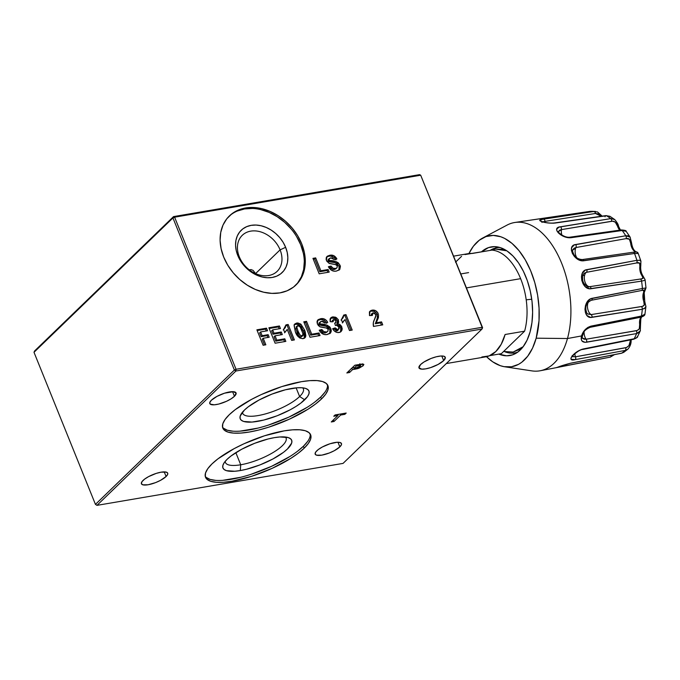 <?xml version="1.0" encoding="UTF-8"?>
<svg xmlns="http://www.w3.org/2000/svg" width="680" height="680" viewBox="0 0 680 680"><rect width="100%" height="100%" fill="white"/><g stroke="black" fill="none" stroke-linecap="round" stroke-linejoin="round"><path stroke-width="1.02" d="M234.447 396.287A14.17 4.216 -22 0 1 220.328 403.623A14.17 4.216 -22 0 1 209.788 403.563A14.17 4.216 -22 0 1 211.404 400.223L216.954 396.398L224.527 393.193L233.342 391.688L236.121 393.125L234.447 396.287L231.081 398.846L226.474 401.319L218.79 404.048L214.293 404.812L210.171 404.099L209.788 402.475L211.404 400.223A14.17 4.216 -22 0 1 225.513 392.887A14.17 4.216 -22 0 1 236.062 392.947A14.17 4.216 -22 0 1 234.447 396.287L232.577 391.663L234.447 396.287M443.658 360.613A14.17 4.216 -22 0 1 429.539 367.948A14.17 4.216 -22 0 1 418.99 367.888A14.17 4.216 -22 0 1 420.605 364.548A14.17 4.216 -22 0 1 434.724 357.212A14.17 4.216 -22 0 1 445.272 357.272A14.17 4.216 -22 0 1 443.658 360.613L441.787 355.988L443.658 360.613L438.098 364.438L430.534 367.642L425.629 368.875L421.71 369.147L418.931 367.71L420.605 364.548L423.971 361.99L431.137 358.436L436.262 356.787L440.759 356.023L443.946 356.252L445.332 357.45L443.658 360.613M339.839 446.887A14.17 4.216 -22 0 1 325.72 454.214A14.17 4.216 -22 0 1 315.18 454.155A14.17 4.216 -22 0 1 316.795 450.815A14.17 4.216 -22 0 1 330.905 443.479A14.17 4.216 -22 0 1 341.453 443.538A14.17 4.216 -22 0 1 339.839 446.887L337.969 442.255L339.839 446.887L334.279 450.712L329.307 452.99L321.81 455.141L316.506 455.175L315.12 453.976L315.741 452.004L318.282 449.548L322.346 446.989L329.919 443.785L336.949 442.298L340.127 442.527L341.513 443.717L341.453 444.627L339.839 446.887M166.09 476.51A14.17 4.216 -22 0 1 151.971 483.846A14.17 4.216 -22 0 1 141.431 483.786A14.17 4.216 -22 0 1 143.046 480.445A14.17 4.216 -22 0 1 157.156 473.11A14.17 4.216 -22 0 1 167.705 473.169A14.17 4.216 -22 0 1 166.09 476.51L164.22 471.886L166.09 476.51L160.531 480.344L155.558 482.621L148.061 484.772L142.757 484.806L141.372 483.608L141.993 481.635L144.534 479.179L148.597 476.62L156.17 473.416L161.075 472.183L166.379 472.158L167.764 473.348L167.705 474.258L166.09 476.51M205.241 476.272A56.686 16.855 158 0 0 248.54 475.099A56.686 16.855 158 0 0 303.399 446.25L304.181 448.179A56.686 16.855 -22 0 1 247.715 477.504A56.686 16.855 -22 0 1 205.53 477.275A56.686 16.855 -22 0 1 211.99 463.904A56.686 16.855 -22 0 1 268.455 434.579A56.686 16.855 -22 0 1 310.641 434.809A56.686 16.855 -22 0 1 304.181 448.179L303.399 446.25L297.44 451.316M223.575 463.709A37.06 11.024 158 0 0 223.363 464.117A37.06 11.024 158 0 0 240.286 470.56A37.069 11.024 -22 0 1 223.363 464.125A37.069 11.024 -22 0 1 274.329 437.656A37.069 11.024 -22 0 1 288.677 437.733A37.06 11.024 158 0 0 288.592 437.699M288.626 437.716A37.06 11.024 -22 0 1 288.668 437.733A37.06 11.024 -22 0 1 280.798 454.24A37.06 11.024 -22 0 1 240.286 470.56L240.728 464.771A32.708 9.724 158 0 0 274.168 451.868A32.708 9.724 158 0 0 285.43 437.019A32.708 9.724 -22 0 1 286.076 437.996A32.708 9.724 -22 0 1 272.697 452.761A32.708 9.724 -22 0 1 240.728 464.771L235.832 452.65L240.728 464.771A32.708 9.724 -22 0 1 225.42 462.502A32.708 9.724 -22 0 1 225.199 461.354A32.708 9.724 158 0 0 240.728 464.771L240.286 470.568A37.06 11.024 158 0 0 280.806 454.24A37.06 11.024 158 0 0 288.677 437.733A37.069 11.024 -22 0 1 280.815 454.24A37.069 11.024 -22 0 1 240.286 470.568L246.492 469.251L259.904 464.942L272.918 458.983L283.551 452.285L287.453 448.97L291.669 443.062L291.822 440.691L290.657 438.838L288.201 437.571L279.879 436.968L274.329 437.656L268.115 438.974L254.711 443.284L241.698 449.242L231.064 455.94L227.162 459.255L224.417 462.366L222.947 465.162L222.785 467.525L223.958 469.387L226.406 470.654L234.736 471.257L240.286 470.568A37.06 11.024 -22 0 1 223.363 464.117L223.363 464.117A37.06 11.024 -22 0 1 223.465 463.913M222.522 427.082A56.686 16.855 158 0 0 265.82 425.909A56.686 16.855 158 0 0 320.679 397.06L321.462 398.99A56.686 16.855 -22 0 1 264.996 428.324A56.686 16.855 -22 0 1 222.81 428.085A56.686 16.855 -22 0 1 229.27 414.715A56.686 16.855 -22 0 1 285.736 385.39A56.686 16.855 -22 0 1 327.921 385.62A56.686 16.855 -22 0 1 321.462 398.99L320.679 397.06L314.721 402.126M242.488 412.165A32.7 9.724 158 0 0 265.276 413.95A32.7 9.724 158 0 0 299.616 396.525L304.725 399.78A37.06 11.024 -22 0 1 262.539 420.359A37.06 11.024 -22 0 1 240.644 414.936A37.06 11.024 -22 0 1 244.443 410.065A37.06 11.024 -22 0 1 275.927 392.64A37.06 11.024 -22 0 1 305.957 388.543A37.06 11.024 -22 0 1 304.725 399.78L299.616 396.525A32.7 9.724 -22 0 1 267.045 413.449A32.7 9.724 -22 0 1 242.7 413.312A32.7 9.724 -22 0 1 242.488 412.165M296.123 387.863L299.616 396.525L296.123 387.863M237.269 211.055L244.545 208.939L245.548 207.969A47.965 36.907 -134 0 1 296.454 233.792A47.965 36.907 -134 0 1 296.047 284.911A47.965 36.907 -134 0 1 279.863 292.893A47.965 36.907 -134 0 1 228.948 267.07A47.965 36.907 -134 0 1 229.364 215.951A47.965 36.907 -134 0 1 245.548 207.969L244.545 208.939A47.965 36.907 46 0 0 228.862 216.444M255.578 273.615L280.092 249.857A25.075 19.295 -134 0 1 277.134 271.363A25.075 19.295 -134 0 1 239.309 256.81A25.075 19.295 -134 0 1 242.275 235.314A25.075 19.295 -134 0 1 280.092 249.857A25.075 19.295 46 0 0 250.733 231.141A25.075 19.295 46 0 0 239.309 256.81L237.77 255.484A29.436 22.644 -134 0 1 251.175 225.344A29.436 22.644 -134 0 1 285.634 247.316L280.092 249.857L255.561 273.572L253.155 270.436L251.081 269.577L249.144 269.832M376.21 321.343L377.672 316.71L376.193 312.911L373.762 311.287L371.161 311.125L372.164 310.156L370.005 311.159L369.486 315.596L372.334 315.418L373.15 312.74L375.649 314.483L375.827 316.361L374.663 319.218C373.32 321.283 372.929 323.688 373.481 326.434L382.755 324.853L381.556 321.887L380.553 322.856L381.556 321.887L376.286 322.787L375.284 323.756L380.553 322.856L381.454 325.082L380.553 322.856L375.284 323.756L376.133 321.495M369.563 311.695L371.161 311.125L369.554 311.703M371.093 315.512L371.442 314.007M371.093 315.495L371.399 314.05L373.15 312.74L372.07 313.701L372.334 315.418L369.486 315.596L369.427 311.933L370.923 310.53L372.164 310.156L371.161 311.125C373.787 310.726 375.802 311.882 377.213 314.585L378.216 313.616C376.805 310.913 374.782 309.757 372.164 310.156L375.64 310.7L377.774 312.749L378.216 313.616L377.213 314.585L377.4 318.69L378.403 317.721L378.548 314.687L378.403 317.721L377.4 318.69L375.284 323.756L376.286 322.787L378.403 317.721L376.286 322.787L381.556 321.887L382.755 324.853L373.481 326.434L373.354 322.558L375.878 315.444L374.875 313.284L373.15 312.74M337.756 322.159L337.484 321.104L336.753 324.692L340.799 327.862L340.57 331.976L341.216 329.825L339.932 326.383L336.753 324.692L337.688 323.136M330.395 318.333L331.78 317.841L335.478 318.699L337.484 321.104L336.107 319.183L334.101 318.002L330.344 318.368M331.933 321.929L332.274 320.688L331.916 321.7M337.798 330.574L336.226 330.837L334.203 328.856L332.928 329.264L335.206 327.887L332.622 328.721C334.195 331.517 336.337 332.792 339.065 332.52L341.122 331.551L341.802 326.893L337.756 323.723L338.487 320.135L336.473 317.73L332.784 316.872L330.82 317.806L330.183 321.708L333.089 321.691L333.846 319.447L335.861 320.858L335.716 322.685L334.713 323.102L335.427 325.541L336.421 325.142L338.997 327.165L338.079 329.936L335.206 327.887L334.203 328.856L337.084 330.905L339.277 328.517L337.986 325.686L336.812 325.125L335.427 325.541L334.713 323.102L335.92 322.413L335.997 321.266L335.053 319.753L333.276 319.719L333.846 319.447M331.78 317.841L332.784 316.872L331.78 317.841M335.478 318.699L336.473 317.73L335.478 318.699M337.484 321.104L338.487 320.135L337.484 321.104M336.753 324.692L337.756 323.723L336.753 324.692M340.799 327.862L341.802 326.893L340.799 327.862M304.096 322.567L305.515 322.32L310.718 335.189L317.993 333.948L318.733 335.775L317.993 333.948L318.988 332.979L311.721 334.22L306.519 321.351L303.79 321.819L310.029 337.254L320.034 335.554L318.988 332.979L317.993 333.948L310.718 335.189L311.721 334.22L310.718 335.189L305.515 322.32L306.519 321.351L304.096 322.567M293.089 340.144L287.155 325.457L285.957 325.661L287.155 325.457L293.089 340.144M284.546 332.817L287.224 329.4L291.661 340.391L294.389 339.923L288.15 324.488L287.155 325.457L288.15 324.488L285.966 324.861L283.569 329.502L284.767 332.469L287.224 329.4L285.115 332.214M283.228 329.945L285.337 327.556L285.966 324.861L288.15 324.488L294.389 339.923L291.661 340.391L287.224 329.4L284.767 332.469L283.569 329.502M257.176 330.565L265.514 329.146L266.254 330.973L265.514 329.146L266.517 328.176L256.878 329.817L263.118 345.262L265.846 344.794L263.202 338.257L269.203 337.238L268.166 334.662L262.166 335.69L260.644 331.925L267.554 330.752L266.517 328.176L265.514 329.146L257.176 330.565M259.641 332.894L261.162 336.659L267.163 335.631L267.903 337.458L267.163 335.631L268.166 334.662L267.163 335.631L261.162 336.659L262.166 335.69L261.162 336.659L259.641 332.894L260.644 331.925L259.641 332.894M262.2 339.226L264.537 345.015L262.2 339.226L263.202 338.257L262.2 339.226M313.25 259.114L314.67 258.868L319.872 271.736L327.148 270.495L327.887 272.323L327.148 270.495L328.151 269.526L320.875 270.767L315.673 257.899L312.945 258.366L319.183 273.81L329.188 272.102L328.151 269.526L327.148 270.495L319.872 271.736L320.875 270.767L319.872 271.736L314.67 258.868L315.673 257.899L313.25 259.114M280.092 249.857L285.634 247.316A29.436 22.644 -134 0 1 272.229 277.457A29.436 22.644 -134 0 1 237.77 255.484L239.309 256.81A25.075 19.295 46 0 0 268.668 275.527A25.075 19.295 46 0 0 280.092 249.857M295.536 285.396A47.965 36.907 46 0 0 295.214 234.396A47.965 36.907 46 0 0 244.545 208.939L252.484 208.454M260.78 209.627L269.11 212.398L277.151 216.673L284.606 222.275L291.176 229.007M296.607 236.589L300.704 244.749L303.305 253.155M304.3 261.502L303.662 269.458L301.41 276.718L297.636 283.007M285.634 247.316L283.126 242.309L279.786 237.66L275.757 233.529L271.184 230.087L266.245 227.469L261.137 225.769L256.046 225.046L251.175 225.344L246.713 226.644L242.82 228.888L239.649 231.999L237.337 235.858L235.951 240.321L235.56 245.2L236.173 250.316L237.77 255.484L240.278 260.482L243.619 265.14L247.648 269.272L252.221 272.705L257.159 275.332L262.267 277.032L267.359 277.746L272.229 277.457L276.7 276.156L280.585 273.912L283.755 270.793L286.067 266.934L287.453 262.48L287.844 257.601L287.232 252.475L285.634 247.316M338.64 414.332L337.798 415.149L338.64 414.332M331.279 421.966L333.999 421.498L333.37 419.942L333.999 421.498L340.68 415.046L344.862 414.332L346.197 413.049L335.104 414.936L333.769 416.228L337.951 415.514L331.279 421.966L337.951 415.514L337.543 414.519L337.951 415.514L333.769 416.228L335.104 414.936L346.197 413.049L344.862 414.332L344.454 413.338L344.862 414.332L340.68 415.046L340.272 414.052L340.68 415.046L333.999 421.498L331.279 421.966M302.702 387.829A32.7 9.724 -22 0 1 303.348 388.815A32.7 9.724 -22 0 1 299.616 396.525A32.7 9.724 158 0 0 302.702 387.829M307.216 407.295L288.779 417.163L268.183 425.17M258.051 428.077L240.065 431.137M232.9 431.179L227.332 430.219L223.584 428.281M324.87 392.3L320.679 397.06A56.686 16.855 158 0 0 327.437 384.693M244.443 410.065L240.227 415.973L240.074 418.336L241.238 420.197L243.695 421.464L252.017 422.067L263.772 420.061L277.185 415.752L290.19 409.793L295.919 406.47L300.824 403.096L307.471 396.67L308.941 393.873L309.102 391.51L307.929 389.649L305.481 388.382L301.844 387.753L297.16 387.778L285.396 389.784L271.991 394.094L258.978 400.052L248.345 406.75L244.443 410.065M289.935 456.484L271.499 466.352L250.903 474.36M240.771 477.267L222.785 480.327M215.619 480.369L210.052 479.409L206.304 477.471M307.598 441.49L303.399 446.25A56.686 16.855 158 0 0 310.156 433.882M173.536 216.606L174.607 217.183L420.69 175.219L419.62 174.641L173.536 216.606L34.595 350.957L34 352.3L95.447 504.381L96.977 505.359L95.447 504.381L234.387 370.03L172.941 217.94L34 352.3L95.447 504.381L234.387 370.03L235.917 371.008L96.977 505.359L95.447 504.381L96.977 505.359L343.06 463.394L482.001 329.043L482.596 327.7L482.137 327.301L482.001 329.043L482.596 327.7L420.69 175.219L482.596 327.7L420.69 175.219L174.607 217.183L173.536 216.606L34.595 350.957L34 352.3L172.941 217.94L173.536 216.606L172.941 217.94L174.607 217.183L236.053 369.265L234.387 370.03L172.941 217.94L174.607 217.183L236.053 369.265L234.387 370.03L235.917 371.008L96.977 505.359L343.06 463.394L482.001 329.043L235.917 371.008L236.053 369.265L482.137 327.301L482.001 329.043L235.917 371.008L236.053 369.265L482.137 327.301L420.69 175.219L419.62 174.641L173.536 216.606M329.553 261.817L328.848 261.562L329.842 260.593L336.234 261.715L338.283 262.82L340.085 265.396C337.51 261.936 334.101 260.338 329.842 260.593L329.052 259.743L329.315 258.51L328.27 259.522M359.771 365.483L360.332 366.282L355.504 368.05L353.872 368.33L353.243 366.767L353.872 368.33L356.235 366.044L355.827 365.05L356.235 366.044L357.671 365.798L357.272 364.803L357.671 365.798L356.235 366.044L353.872 368.33L356.728 367.829L360.51 366.095L360.315 365.5L357.671 365.798L359.771 365.483L359.354 364.446L359.771 365.483M359.865 363.766L360.332 366.282M352.401 367.582L353.49 367.396L352.401 367.582M359.966 365.491L362.304 363.859M346.834 372.963L349.562 372.495L348.925 370.931L349.562 372.495L352.537 369.614L357.493 368.679L363.086 365.789L363.851 364.421L362.618 363.987L354.841 365.219L346.834 372.963L354.841 365.219L362.925 363.987L363.868 364.488L363.086 365.789L362.363 364.004L363.086 365.789L359.133 368.144L357.493 368.679L357.111 367.744L357.493 368.679L354.399 369.3L354 368.305L354.399 369.3L352.537 369.614L351.909 368.058L352.537 369.614L349.562 372.495L346.834 372.963M362.125 364.029L360.451 365.228M211.99 463.904L217.949 458.838L234.218 448.596L243.891 443.802L264.486 435.795L284.113 430.874L292.604 429.828L299.769 429.786L305.337 430.746L309.085 432.684L310.87 435.523L310.632 439.152L308.372 443.419L304.181 448.179L298.223 453.245L290.717 458.413L272.28 468.282L251.685 476.289L232.058 481.21L223.567 482.256L216.401 482.298L210.834 481.338L207.085 479.4L205.3 476.561L205.538 472.94L207.799 468.664L211.99 463.904M229.27 414.715L235.229 409.649L251.498 399.406L261.171 394.613L281.767 386.605L301.393 381.684L309.885 380.638L317.05 380.596L322.618 381.556L326.366 383.495L328.151 386.333L327.913 389.963L325.652 394.23L321.462 398.99L315.503 404.056L307.998 409.224L289.561 419.092L268.957 427.1L258.833 430.006L249.339 432.021L240.848 433.067L233.682 433.109L228.114 432.149L224.366 430.21L222.581 427.372L222.819 423.75L225.08 419.475L229.27 414.715M339.048 269.986L339.269 266.909L337.28 263.789L335.24 262.684L330.267 261.953M329.715 256.139L328.738 256.258L330.225 255.221L333.786 255.663L336.889 258.935L334.245 259.599L332.495 257.933L330.327 257.966L328.117 259.7L328.049 260.712L328.848 261.562L328.058 259.802L330.811 257.856L334.245 259.599L336.889 258.935C335.138 255.85 332.758 254.634 329.74 255.289L326.986 256.496L326.409 260.414L328.967 263.271L335.393 264.512L337.365 265.889L337 267.826L335.385 268.506C333.574 268.77 332.12 267.962 331.024 266.075L328.38 266.738C330.335 270.232 332.996 271.685 336.353 271.091L339.49 269.748L340.085 265.396L339.082 266.365L340.085 265.396L340.399 266.5L339.787 269.425L336.353 271.091L334.135 271.184L331.202 270.122L328.38 266.738L331.024 266.075L328.729 267.368L331.024 266.075L332.928 268.124L335.385 268.506L334.39 269.475L332.546 269.365L330.029 267.045C331.118 268.923 332.571 269.739 334.39 269.475L337.067 267.75L337.229 265.6L335.971 264.656L329.434 263.508L326.842 261.273L326.128 259.428L326.315 257.457L327.403 256.164L329.74 255.289L326.442 257.1M335.639 259.394L334.645 257.983M333.778 257.219L330.718 256.139M336.065 268.719L334.39 269.475L337 267.826M330.846 268.183L330.403 267.631M326.545 257.031L328.738 256.258C331.755 255.603 334.144 256.819 335.894 259.904M328.049 260.712L329.052 259.743L328.049 260.712M329.12 258.731L329.052 259.743L329.842 260.593L328.848 261.562C333.098 261.307 336.506 262.905 339.082 266.365L338.929 270.198M269.178 328.517L278.426 326.944L279.166 328.772L278.426 326.944L279.429 325.975L268.88 327.769L275.12 343.213L285.846 341.385L284.81 338.81L276.802 340.17L275.043 335.818L282.319 334.577L281.282 332.001L274.006 333.243L272.646 329.876L280.466 328.55L279.429 325.975L278.426 326.944L269.178 328.517M271.643 330.846L273.003 334.212L280.279 332.971L281.019 334.798L280.279 332.971L281.282 332.001L280.279 332.971L273.003 334.212L274.006 333.243L273.003 334.212L271.643 330.846L272.646 329.876L271.643 330.846M274.048 336.787L275.808 341.139L283.806 339.779L284.546 341.606L283.806 339.779L284.81 338.81L283.806 339.779L275.808 341.139L276.802 340.17L275.808 341.139L274.048 336.787L275.043 335.818L274.048 336.787M303.059 334.288L301.07 337.042L302.753 335.75L302.073 336.073C299.974 335.359 298.63 333.719 298.044 331.16L297.041 332.129C297.627 334.688 298.971 336.328 301.07 337.042L302.957 335.469L302.863 333.344L300.161 326.995L297.832 325.584C299.931 326.306 301.274 327.955 301.861 330.514L303.059 334.288M297.015 326.536L295.834 328.346L296.837 327.377L298.044 331.16L296.837 327.377L295.834 328.346L297.041 332.129L298.044 331.16L299.965 334.976L302.073 336.073M296.837 327.377L297.832 325.584L296.939 326.188L296.837 327.377M296.149 326.885L297.832 325.584M304.343 338.308L304.878 336.353L304.538 333.837L301.223 326.613L297.738 324.046L294.151 324.649M301.954 336.438L300.305 337L298.477 335.223L296.038 329.29L296.31 326.757M298.07 334.458L297.704 333.693M296.795 323.008L294.925 323.884L294.194 325.133L295.307 331.594C296.599 336.005 299.2 338.351 303.11 338.649L304.971 337.79L305.711 336.532L304.589 330.046L300.679 324.046L296.795 323.008L295.791 323.977L297.747 322.94L300.679 324.046L299.676 325.014L301.027 324.334L304.589 330.046L303.586 331.015L304.589 330.046L305.192 331.687L305.856 335.784L304.708 337.501L305.711 336.532L305.337 337.339L302.804 338.691L299.872 338.045L297.678 336.082L295.307 331.594L294.1 325.499L294.831 323.977L296.795 323.008M294.5 324.411L295.791 323.977L299.676 325.014L303.586 331.015L304.402 338.215M317.39 320.484L320.586 318.741L323.595 318.767L326.485 320.458L327.734 322.388L325.091 323.051L323.977 321.725L322.125 321.257L320.705 321.589L318.962 323.153L321.657 321.308L325.091 323.051L327.734 322.388C325.983 319.302 323.603 318.087 320.586 318.741L319.583 319.71C322.6 319.056 324.989 320.272 326.731 323.357M319.812 322.515L319.166 322.923M326.91 332.171L325.227 332.928L323.391 332.809L320.875 330.497L319.575 330.82L321.87 329.528L323.774 331.576L326.23 331.959C324.42 332.223 322.966 331.406 321.87 329.528L320.875 330.497C321.963 332.375 323.416 333.192 325.227 332.928L327.913 331.202L328.151 329.197L326.817 328.108L320.28 326.961L318.274 325.507L316.931 321.921L318.249 319.617L320.586 318.741L317.832 319.949L317.254 323.867L319.804 326.723L326.238 327.964L328.21 329.341L327.845 331.279L325.227 332.928L327.845 331.279M329.894 333.438L329.927 329.808L330.93 328.848L331.296 331.024L330.633 332.868L326.663 334.62L323.825 334.416L320.662 332.333L319.226 330.191L321.87 329.528L319.226 330.191C321.181 333.684 323.841 335.138 327.199 334.543L330.335 333.2L330.93 328.848C328.355 325.389 324.947 323.791 320.688 324.046L319.898 323.195L318.894 324.164L319.115 322.966M320.399 325.261L319.694 325.014C323.944 324.76 327.352 326.357 329.927 329.808L328.814 327.921L326.791 326.4L321.113 325.405M319.694 325.014L318.894 324.164L319.694 325.014L320.688 324.046L319.694 325.014M319.294 322.813L320.17 322.388M326.485 322.847L325.49 321.427M324.624 320.671L321.555 319.591M320.56 319.591L317.288 320.552M321.691 331.636L321.249 331.083M319.966 322.184L319.898 323.195L320.688 324.046L327.08 325.168L329.783 326.918L330.93 328.848L329.927 329.808L329.774 333.642M345.049 319.541L349.486 330.531L352.214 330.063L345.975 314.627L344.981 315.588L350.914 330.284L344.981 315.588L343.782 315.792L345.975 314.627L343.791 314.993L341.394 319.634L342.592 322.609L341.394 319.634L343.153 317.696L343.791 314.993L345.975 314.627L352.214 330.063L349.486 330.531L345.049 319.541L342.592 322.609L345.049 319.541M342.372 322.957L344.046 320.501L342.941 322.354M341.054 320.084L341.394 319.634M284.81 338.81L285.846 341.385L275.12 343.213L268.88 327.769L279.429 325.975L280.466 328.55L272.646 329.876L274.006 333.243L281.282 332.001L282.319 334.577L275.043 335.818L276.802 340.17L284.81 338.81M245.548 207.969L253.487 207.485L261.783 208.658L270.113 211.429L278.154 215.704L285.6 221.315L292.171 228.038L297.611 235.62L301.707 243.78L304.308 252.195L305.303 260.534L304.666 268.49L302.413 275.749L298.639 282.038L293.479 287.113L287.139 290.776L279.863 292.893L271.923 293.377L263.627 292.204L255.298 289.433L247.256 285.158L239.802 279.548L233.231 272.825L227.792 265.243L223.703 257.082L221.102 248.667L220.099 240.329L220.745 232.373L222.989 225.114L226.772 218.824L231.931 213.749L238.272 210.086L245.548 207.969M328.151 269.526L329.188 272.102L319.183 273.81L312.945 258.366L315.673 257.899L320.875 270.767L328.151 269.526M263.202 338.257L265.846 344.794L263.118 345.262L256.878 329.817L266.517 328.176L267.554 330.752L260.644 331.925L262.166 335.69L268.166 334.662L269.203 337.238L263.202 338.257M318.988 332.979L320.034 335.554L310.029 337.254L303.79 321.819L306.519 321.351L311.721 334.22L318.988 332.979M332.274 320.688L333.276 319.719L333.089 321.691L330.183 321.708L330.055 319.183L331.347 317.399L332.784 316.872L335.572 317.22L338.138 319.438L338.691 322.167L337.756 323.723L339.839 324.445L341.513 326.281L342.219 328.856L341.802 330.607L339.932 332.291L337.254 332.503L334.551 331.177L332.622 328.721L335.206 327.887L336.396 329.418L338.079 329.936M446.318 363.553L485.894 356.804A52.326 29.58 -99.7 0 0 505.104 334.5L524.603 331.177A52.326 29.58 -99.7 0 0 520.625 278.664L466.514 287.887L520.625 278.664A52.326 29.58 -99.7 0 0 491.852 250.112L472.353 253.445A52.326 29.58 -99.7 0 0 468.299 253.64L453.679 256.13M455.506 262.2L461.558 256.343M464.984 254.558L491.852 250.112M460.87 273.929L468.588 272.612M501.347 353.668L489.779 355.64L501.347 353.668L524.603 331.177L505.104 334.5L501.219 344.258L495.813 351.543L489.209 355.878L481.839 357M532.78 219.81L514.998 222.462A75.216 42.517 80.3 0 1 559.869 259.08A75.216 42.517 80.3 0 1 567.468 338.529L581.536 335.937L585.081 329.749L587.894 327.394L590.971 326.137L641.444 316.038A73.653 41.633 -99.7 0 0 642.319 309.255L590.623 317.39L586.917 315.469L585.454 312.732L584.97 309.273L585.48 305.583L586.967 302.183L590.69 298.775L642.404 288.499A73.653 41.633 -99.7 0 0 641.588 281.12L589.586 288.762L585.259 286.688L583.075 283.841L581.765 280.322L581.46 276.666L582.25 273.36L585.378 270.087L636.905 260.312A73.653 41.633 -99.7 0 0 634.525 253.478L582.148 260.805L577.244 258.995L574.438 256.513L572.415 253.496L571.421 250.41L571.642 247.656L574.294 244.927L625.779 235.764A73.653 41.633 -99.7 0 0 622.192 230.511L569.432 237.796L564.111 236.614L558.331 232.883L556.894 230.817L556.759 228.99L559.138 227.111L610.716 218.611A73.653 41.633 -99.7 0 0 606.475 215.738L553.384 223.21L547.842 222.955L541.671 221.603L539.792 220.532L542.198 219.368L594.023 211.446A73.653 41.633 -99.7 0 0 589.764 211.395L532.78 219.81M545.148 222.402A7.48 4.224 80.3 0 1 545.012 221.365L595.425 213.477L598.434 213.877L601.341 216.266L595.425 213.477A2.176 1.266 -98.6 0 0 594.023 211.446L543.601 219.121C533.528 219.861 545.284 223.907 555.024 223.057L606.475 215.738A2.176 1.224 -98.1 0 0 605.931 215.611A2.176 1.224 81.9 0 1 606.475 215.738L609.85 216.274M542.283 222.046L545.012 221.365A2.176 1.266 -98.7 0 0 543.601 219.121A2.176 1.266 81.3 0 1 545.012 221.365L595.425 213.477A2.176 1.266 81.4 0 0 594.023 211.446A73.653 41.633 80.3 0 0 589.764 211.395A2.176 1.207 -98.4 0 0 589.713 211.395A2.176 1.207 -98.4 0 0 589.662 211.404M572.934 249.551L574.2 248.175L575.96 247.52A7.48 4.224 -99.7 0 0 575.467 248.803A7.412 3.901 15.4 0 0 572.704 250.291A7.412 3.901 -164.6 0 1 575.467 248.803A7.48 4.224 -99.7 0 0 576.742 257.712A7.48 4.224 80.3 0 1 575.467 248.803A7.48 4.224 80.3 0 1 575.96 247.52L626.11 238.637A2.176 1.275 -99.8 0 0 625.779 235.764L575.713 244.519A2.176 1.275 80.1 0 1 575.96 247.52A2.176 1.275 -99.9 0 0 575.713 244.519C566.066 245.463 574.319 262.191 583.737 260.763L634.525 253.478A73.653 41.633 80.3 0 1 636.905 260.312L586.823 269.628C577.346 270.861 581.774 290.522 591.124 288.719L641.588 281.12A73.653 41.633 80.3 0 1 642.404 288.499L592.187 298.291A2.176 1.258 78.9 0 1 591.328 300.271A2.176 1.258 78.9 0 1 591.124 300.288L641.469 290.53A2.176 1.258 -100.9 0 0 641.538 290.513A2.176 1.258 -100.9 0 0 642.404 288.499A2.176 1.258 79.1 0 1 641.538 290.513A2.176 1.258 79.1 0 1 641.469 290.53L591.124 300.288A2.176 1.258 -101.1 0 0 591.328 300.271A2.176 1.258 -101.1 0 0 592.187 298.291C582.811 299.88 582.726 319.481 592.101 317.33L642.319 309.255A73.653 41.633 80.3 0 1 641.444 316.038L590.971 326.137C586.27 327.7 583.125 330.964 581.536 335.937C580.482 340.536 582.148 342.635 586.525 342.219L636.599 333.574A73.653 41.633 80.3 0 1 634.168 338.75L583.372 348.933A2.176 1.224 78.7 0 1 582.76 349.444A2.176 1.224 -101.3 0 0 583.372 348.933C573.954 351.228 565.582 362.227 575.237 359.618L625.303 350.396L627.92 349.129M645.235 289.068L644.563 289.952A2.176 1.428 -153.4 0 1 644.742 291.227A2.176 1.428 -153.4 0 1 643.85 291.83A8.687 4.904 -99.7 0 0 643.306 293.275A2.176 1.147 15.4 0 0 644.207 292.655A2.176 1.147 -164.6 0 1 643.306 293.275A8.687 4.904 -99.7 0 0 643.807 301.546C645.252 304.436 644.453 306.111 641.402 306.587A2.176 1.275 80.8 0 1 642.319 309.255A2.176 1.275 -99.2 0 0 641.402 306.587L591.064 314.602A2.176 1.275 80.9 0 1 592.101 317.33A2.176 1.275 -99.1 0 0 591.064 314.602L587.784 313.888M643.203 290.181L644.3 290.054L643.85 291.83A8.687 4.904 -99.7 0 0 643.306 293.275A8.687 4.904 -99.7 0 0 643.807 301.546A2.176 0.561 -20.1 0 1 644.784 301.665A2.176 0.561 159.9 0 0 643.807 301.546L644.232 305.175L642.337 306.382L591.064 314.602A7.48 4.224 80.3 0 1 587.792 303.526A7.48 4.224 80.3 0 1 588.438 301.945A7.48 4.224 -99.7 0 0 587.792 303.526A7.412 3.901 15.4 0 0 587.188 303.662A7.412 3.901 -164.6 0 1 587.792 303.526A7.48 4.224 -99.7 0 0 591.064 314.602L588.005 314.041M640.033 320.909L640.543 324.207L639.65 324.428A8.687 4.904 -99.7 0 1 639.931 319.438A8.687 4.904 -99.7 0 1 640.976 317.169A8.687 4.904 -99.7 0 0 639.931 319.438A2.176 1.147 15.4 0 0 640.832 318.818A2.176 1.147 -164.6 0 1 639.931 319.438A8.687 4.904 -99.7 0 0 639.65 324.428C640.433 327.837 639.31 329.927 636.302 330.709A2.176 1.275 80.1 0 1 636.599 333.574L640.237 330.99M582.097 334.909L582.284 334.22M582.624 333.31L582.904 332.699M584.4 273.199L586.381 272.332A7.48 4.224 -99.7 0 0 584.647 275.128A7.412 3.901 15.4 0 0 582.717 275.833A7.412 3.901 -164.6 0 1 584.647 275.128A7.48 4.224 -99.7 0 0 585.318 282.837A7.48 4.224 -99.7 0 0 589.619 286.688L589.05 286.739M584.562 273.079L586.381 272.332A2.176 1.266 -100.6 0 0 586.823 269.628A2.176 1.266 79.4 0 1 586.381 272.332L636.573 262.956A2.176 1.266 -100.5 0 0 636.905 260.312A2.176 1.266 79.5 0 1 636.573 262.956L639.574 263.075L639.897 266.152A8.687 4.904 -99.7 0 0 642.09 275.901C643.968 277.822 643.34 278.876 640.203 279.063A2.176 1.266 81.3 0 1 641.588 281.12A2.176 1.266 -98.7 0 0 640.203 279.063L589.619 286.688A2.176 1.266 81.5 0 1 591.124 288.719A2.176 1.266 -98.5 0 0 589.619 286.688L588.803 286.739M504.73 366.775L531.87 370.88A75.216 42.517 -99.7 0 0 567.468 338.529L536.171 338.19A66.453 37.561 80.3 0 1 504.73 366.775A66.453 37.561 80.3 0 1 486.506 356.685L492.737 361.837L500.276 365.67L504.075 366.664L511.521 366.767L518.542 364.344L521.815 362.21L527.706 356.209L532.559 348.1L536.171 338.19L567.468 338.529A75.216 42.517 -99.7 0 0 556.861 252.951A75.216 42.517 -99.7 0 0 507.017 225.114L482.766 237.983A66.453 37.561 80.3 0 1 526.804 262.582A66.453 37.561 80.3 0 1 536.171 338.19L539.01 320.79L539.062 308.159L537.634 295.256L534.777 282.582L530.612 270.631L525.283 259.853L519.01 250.656L512.023 243.415L504.602 238.382L500.812 236.768L493.263 235.407L485.988 236.58L479.281 240.236L473.382 246.228L468.919 253.547A66.453 37.561 80.3 0 1 482.766 237.983M499.825 247.469A53.363 30.158 -99.7 0 0 490.101 250.418A53.363 30.158 80.3 0 1 497.071 247.681A53.363 30.158 80.3 0 1 499.825 247.469M481.406 251.898A55.114 31.152 80.3 0 1 497.08 246.857A55.114 31.152 80.3 0 1 530.094 331.882A55.114 31.152 80.3 0 1 515.287 353.668A55.114 31.152 80.3 0 1 498.831 354.101L506.583 355.801L512.618 354.832L518.185 351.798L523.073 346.825L527.093 340.102L530.094 331.882L531.964 322.481L532.619 312.264L532.049 301.631L530.264 290.972L527.34 280.712L523.379 271.235L518.551 262.913L513.026 256.062L507.017 250.954L500.769 247.767L494.504 246.644L488.478 247.613L481.406 251.898M517.684 352.172A53.363 30.158 80.3 0 1 515.015 352.886A53.363 30.158 80.3 0 1 505.113 351.875A53.363 30.158 -99.7 0 0 517.684 352.172M621.154 353.269A2.176 1.216 -101.1 0 0 621.418 353.269A2.176 1.216 -101.1 0 0 621.682 353.166L570.545 363.205A2.176 1.207 78.9 0 1 570.29 363.307A2.176 1.207 78.9 0 1 570.053 363.307A2.176 1.207 -101.1 0 0 570.29 363.307A2.176 1.207 -101.1 0 0 570.545 363.205L621.682 353.166A73.653 41.633 -99.7 0 0 625.303 350.396A2.176 1.266 -100.5 0 0 625.659 347.76A2.176 1.266 79.5 0 1 625.303 350.396L575.237 359.618A2.176 1.275 -100.4 0 0 575.51 356.796A2.176 1.275 79.6 0 1 575.237 359.618L571.183 359.303L570.979 358.071L571.99 356.243L576.861 351.849L581.774 349.367L634.168 338.75A2.176 1.224 78.7 0 1 633.548 339.286A2.176 1.224 -101.3 0 0 634.168 338.75L636.608 337.722L637.832 336.022M559.954 366.86A2.176 1.258 -100.9 0 0 560.023 366.851A2.176 1.258 -100.9 0 0 560.754 366.112A2.176 1.258 79.1 0 1 560.023 366.851A2.176 1.258 79.1 0 1 559.954 366.86L610.147 357.144A2.176 1.258 -101 0 0 610.232 357.127A2.176 1.258 -101 0 0 611.116 355.291A2.176 1.258 79 0 1 610.232 357.127A2.176 1.258 79 0 1 610.147 357.144L556.087 367.701L570.545 363.205M640.433 330.488L639.038 332.546L636.599 333.574A2.176 1.275 -99.9 0 0 636.302 330.709L586.109 339.218A7.48 4.224 80.3 0 1 584.086 331.857A7.48 4.224 -99.7 0 0 586.109 339.218L584.027 339.192L582.165 337.594L582.59 338.325M630.742 339.975A2.176 0.816 -173.6 0 1 631.134 340.519A2.176 0.816 -173.6 0 1 630.25 341.062C630.25 344.479 628.719 346.707 625.659 347.76L575.51 356.796L572.305 356.541M623.67 352.376L621.682 353.166A73.653 41.633 80.3 0 0 625.303 350.396L628.005 349.07C630.156 346.46 631.202 343.613 631.134 340.519A2.176 0.816 6.4 0 1 630.25 341.062A8.687 4.904 -99.7 0 1 630.437 339.906A8.687 4.904 -99.7 0 0 630.25 341.062L628.949 345.601L626.611 347.497L575.51 356.796A7.48 4.224 80.3 0 1 574.787 353.719A7.48 4.224 -99.7 0 0 575.51 356.796L572.39 356.626L572.135 355.75M637.832 336.03L637.551 336.676M572.16 356.295L572.212 356.753C570.137 358.334 578.051 349.613 582.769 349.444L633.556 339.277A2.176 1.224 78.7 0 1 632.783 339.031M582.454 338.147L586.109 339.218A2.176 1.275 80.2 0 1 586.525 342.219A2.176 1.275 -99.8 0 0 586.109 339.218L637.236 330.471L639.302 328.831L639.65 324.428L640.543 324.207L640.296 330.854L637.602 336.583C637.883 337.161 636.531 338.062 633.556 339.277M582.479 338.181C581.681 338.776 582.046 336.94 583.567 332.681C584.196 330.795 586.389 329.001 590.146 327.309A2.176 1.241 -101.3 0 0 590.971 326.137A2.176 1.241 78.7 0 1 590.155 327.309A2.176 1.241 78.7 0 1 589.45 327.123M640.628 317.245A2.176 1.241 -101.2 0 0 641.444 316.038A2.176 1.241 78.8 0 1 640.628 317.245A2.176 1.241 78.8 0 1 640.05 317.144L590.716 326.876M642.413 316.344L642.838 316.055M644.929 314.219L641.444 316.038L643.815 315.265L644.904 313.897M644.512 302.115L645.175 303.56M645.906 306.043L645.431 307.836L642.319 309.255M644.121 308.754L645.898 306.748M641.597 290.504L643.093 290.199L643.85 291.83A2.176 1.428 26.6 0 0 644.742 291.227M590.146 327.309L640.611 317.245C643.518 316.396 644.963 315.367 644.946 314.16L645.915 306.62L644.784 301.665L644.207 292.655L646 287.938L642.404 288.499M646 287.938L645.082 279.667L643.144 276.19A2.176 1.173 144.5 0 0 642.09 275.901A2.176 1.173 -35.5 0 1 643.144 276.19A2.176 1.173 -35.5 0 1 643.144 277.159L644.019 278.103M645.048 279.973L645.039 279.497L644.683 280.347L641.588 281.12M644.802 280.271L645.082 279.735M584.264 273.309L584.579 273.071C584.137 273.768 582.046 273.589 582.709 280.339C583.585 285.328 589.288 287.725 589.118 286.739L589.084 286.739M586.381 272.332L636.573 262.956C639.421 262.098 640.526 263.16 639.897 266.152A8.687 4.904 -99.7 0 0 642.09 275.901L642.991 278.248L641.138 278.911L589.619 286.688A7.48 4.224 80.3 0 1 585.318 282.837A7.48 4.224 80.3 0 1 584.647 275.128A7.48 4.224 80.3 0 1 586.381 272.332M640.747 263.568L640.399 264.962A2.176 0.901 -171.7 0 1 640.781 265.591A2.176 0.901 -171.7 0 1 639.897 266.152A2.176 0.901 8.3 0 0 640.781 265.591C640.365 269.594 641.155 273.13 643.144 276.19M640.875 261.035L639.685 260.168M638.214 253.521L634.525 253.478A2.176 1.25 -98.2 0 0 633.173 252.229A2.176 1.25 81.8 0 1 634.525 253.478M636.905 260.312L640.169 260.312L640.968 261.418L640.713 260.738M632.876 252.339A2.176 1.25 81.8 0 1 633.173 252.229L635.885 252.127M633.156 252.237L582.386 259.548C578.774 259.42 576.019 257.873 574.115 254.906C572.509 251.838 572.118 250.053 572.942 249.534L575.96 247.52L626.11 238.637L629.383 239.232L630.649 243.1A8.687 4.904 -99.7 0 0 634.746 251.387A2.176 1.606 -57.7 0 1 635.673 251.575A2.176 1.606 122.3 0 0 634.746 251.387L635.928 252.076M581.986 259.726A2.176 1.25 81.9 0 1 582.403 259.548A2.176 1.25 81.9 0 1 583.737 260.763A2.176 1.25 -98.1 0 0 582.403 259.548M573.053 253.716L572.815 253.045M631.091 241.034L631.542 242.828L630.649 243.1A8.687 4.904 -99.7 0 0 634.746 251.387L635.758 252.135M630.122 237.116L625.779 235.764A2.176 1.275 80.2 0 1 626.11 238.637C628.932 238 630.445 239.487 630.649 243.1L631.542 242.828C632.247 247.307 633.615 250.223 635.656 251.566C640.662 253.58 635.179 251.575 637.288 252.382L638.248 253.487L640.909 261.128L640.781 265.582M558.373 231.931L559.504 230.231L561.433 229.619A7.48 4.224 -99.7 0 0 561.884 235.093A7.48 4.224 80.3 0 1 561.433 229.619L612.629 221.187L615.281 222.139L617.534 226.176A8.687 4.904 -99.7 0 0 619.752 230.154A8.687 4.904 -99.7 0 1 617.534 226.176A2.176 0.468 -18.3 0 1 618.494 226.253A2.176 0.468 161.7 0 0 617.534 226.176C616.471 222.496 614.516 220.864 611.652 221.263A2.176 1.275 -99.2 0 0 610.716 218.611L560.533 226.78C550.673 227.553 561.51 238.799 571.056 237.702L622.192 230.511A2.176 1.232 -98.1 0 0 621.197 229.95A2.176 1.232 81.9 0 1 622.192 230.511L626.178 231.361M570.971 237.592L569.585 237.796L570.971 237.592M620.534 230.469A2.176 1.232 81.9 0 1 621.197 229.95L570.087 237.158A2.176 1.232 82 0 1 571.056 237.702A2.176 1.232 -98 0 0 570.087 237.158C563.38 238.255 556.478 230.486 558.39 231.633L561.433 229.619A2.176 1.275 -99.3 0 0 560.533 226.78A2.176 1.275 80.7 0 1 561.433 229.619L611.652 221.263A2.176 1.275 80.8 0 0 610.716 218.611L613.437 218.841M605.056 216.793A2.176 1.224 81.9 0 1 605.931 215.611L554.514 222.938A2.176 1.216 81.9 0 1 555.024 223.057A2.176 1.216 -98.1 0 0 554.498 222.947C546.992 223.797 540.277 220.932 541.433 221.28L542.002 222.411M542.836 221.825L545.012 221.365M532.262 219.886L589.764 211.395A2.176 1.207 81.6 0 0 589.713 211.395L538.05 219.053A2.176 1.207 81.6 0 1 538.084 219.053A2.176 1.207 -98.4 0 0 538.05 219.053A2.176 1.207 -98.4 0 0 538.016 219.062M595.417 211.412L594.023 211.446M610.292 216.554L606.475 215.738A73.653 41.633 80.3 0 1 610.716 218.611L614.729 219.564L609.935 216.316L605.939 215.611M625.668 230.945L626.255 231.463L624.75 230.579L622.192 230.511A73.653 41.633 80.3 0 1 625.779 235.764L628.337 235.832L630.088 237.074L631.542 242.828M634.168 338.75A73.653 41.633 -99.7 0 0 636.599 333.574L585.089 342.337L581.978 340.977L581.204 338.801L581.536 335.937L567.468 338.529A75.216 42.517 80.3 0 1 540.285 370.745L556.189 367.676M643.773 299.523L643.45 294.176M641.69 274.533L640.696 271.43L640.254 266.517M632.876 248.999L632.247 247.554M631.745 245.999L631.371 244.383M619.454 229.508L618.196 226.635M556.606 367.523L556.435 367.6C557.812 367.327 559.818 365.976 570.299 363.307L621.427 353.269A2.176 1.216 78.9 0 0 621.682 353.166L624.248 351.968M521.586 348.619L513.145 352.061L523.175 346.69L513.145 352.061L503.591 351.492M531.751 299.217L526.201 299.837L531.751 299.217M491.954 250.121L495.584 249.075L506.829 250.826L495.584 249.075L491.657 250.147M335.716 322.685L334.713 323.654M640.543 324.199L640.832 318.81L641.58 317.007M614.423 354.646L610.223 357.136L556.087 367.701M588.021 314.05L588.013 314.041C587.112 314.083 586.398 312.536 585.862 309.383C585.438 305.354 587.256 302.32 591.311 300.279L643.237 290.173M631.244 339.745L631.134 340.519M538.05 219.053L532.346 219.878M602.191 216.146L597.516 211.947L590.189 211.344M620.466 230.052L618.494 226.253C618.545 224.927 617.295 222.7 614.729 219.564M621.197 229.95C624.767 230.146 626.45 230.639 626.237 231.429L630.198 237.235M628.005 349.07L623.721 352.35L621.427 353.269M504.688 249.526L495.584 249.075"/></g></svg>

